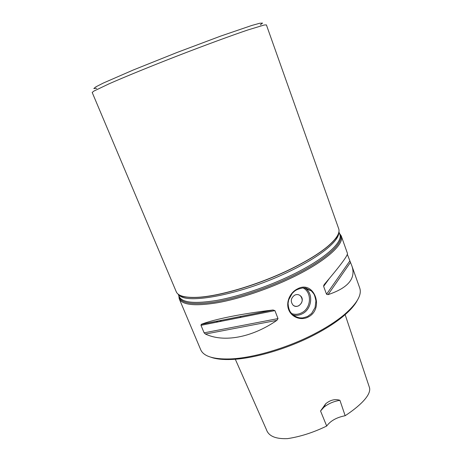 <?xml version="1.0" encoding="UTF-8"?>
<svg xmlns="http://www.w3.org/2000/svg" width="462" height="462" viewBox="0 0 462 462"><rect width="100%" height="100%" fill="white"/><g stroke="black" fill="none" stroke-linecap="round" stroke-linejoin="round"><path stroke-width="0.69" d="M241.228 316.343L239.79 317.59M344.952 314.073L369.536 387.785C371.384 395.322 358.957 406.67 345.16 415.719L339.928 400.311C335.129 398.77 330.382 399.925 325.698 403.771L320.547 410.989L326.692 426.039C313.496 432.467 300.467 436.659 287.612 438.617C275.727 439.131 268.682 436.174 266.476 429.752L235.302 359.24M320.547 410.989L324.047 407.103C328.534 403.58 333.824 401.322 339.928 400.311M345.16 415.719C336.648 417.382 330.497 420.824 326.692 426.039M357.236 300.496C354.752 305.232 350.219 310.383 343.63 315.95C335.909 322.412 326.12 328.725 314.27 334.892C287.607 348.804 253.719 358.708 231.422 359.471C222.805 359.806 215.979 359.055 210.955 357.236M219.872 321.558L221.523 320.276M338.704 228.742C340.199 232.935 336.527 238.825 327.679 246.408C318.855 253.759 306.312 261.405 290.038 269.352C258.223 284.904 217.972 296.696 196.31 297.361C184.661 297.73 177.98 295.859 176.259 291.747L92.198 92.469L93.867 91.083L109.165 83.766C125.127 76.75 150.71 66.297 178.118 55.642C205.544 45.028 231.491 35.493 248.002 29.92L264.235 25.006L266.401 24.896L338.704 228.742M339.426 233.287L341.239 235.897C344.785 243.913 326.033 261.151 292.989 277.16C268.855 288.923 239.668 298.764 217.585 302.72C195.01 306.352 182.219 305.03 179.21 298.747L178.788 295.593M347.326 254.354L351.905 265.973C356.144 278.361 348.192 287.918 328.055 294.646L326.53 294.236L323.625 286.348L324.307 284.448C340.24 265.737 347.95 255.382 347.447 253.39L341.239 235.897M276.9 320.351C251.455 337.901 223.464 342.602 205.434 334.043L204.117 332.831L200.982 325.317L201.368 324.301C213.779 319.369 241.851 313.629 272.88 310.019L274.907 310.608L278.008 318.589L276.9 320.351L205.434 334.043M308.062 317.099C300.895 320.813 291.516 317.232 288.663 309.65C285.707 302.125 290.09 292.475 297.43 288.923C314.068 279.533 324.873 308.864 308.062 317.099M351.905 265.973L359.731 288.028C362.087 294.808 356.941 303.678 344.288 314.634C336.434 321.194 326.472 327.616 314.397 333.893C287.237 348.053 252.714 358.148 230.053 358.945C213.323 359.384 203.54 356.306 200.704 349.711L179.21 298.747M216.378 322.251L217.925 320.992M307.611 316.447L311.59 313.45L315.09 307.496L315.927 300.953C315.148 296.997 314.374 294.548 313.623 293.613L311.324 290.875L305.775 288.109L302.945 287.907C299.116 288.646 296.333 289.726 294.594 291.141L292.221 293.387L288.681 299.844L288.08 303.263C288.259 306.947 289.039 309.881 290.419 312.058L292.25 314.218C297.008 318.197 300.958 317.914 301.178 317.92C301.934 317.608 300.548 318.855 307.611 316.447M294.727 295.131C296.835 294.19 298.747 294.421 300.444 295.83C305.879 300.352 297.955 310.089 292.943 305.012C290.257 301.288 290.852 297.99 294.727 295.131C296.835 294.19 298.741 294.421 300.444 295.83L300.444 295.83C303.211 299.543 302.65 302.858 298.758 305.769C296.61 306.739 294.669 306.485 292.943 305.012M96.679 88.346L93.815 88.554L95.963 86.792L103.419 83.004L133.385 69.953L176.911 52.524L220.801 36.048L251.732 25.479L259.794 23.244L262.572 23.1L260.314 24.879M337.653 235.32C335.972 238.606 332.617 242.365 327.587 246.61C318.78 253.944 306.26 261.579 290.032 269.508C258.293 285.019 218.139 296.789 196.517 297.447C189.94 297.707 184.921 297.193 181.474 295.899M338.79 232.45C339.351 240.673 320.668 256.375 290.344 270.98C243.156 294.306 184.933 305.347 178.69 294.548M338.912 231.849L339.784 234.292C343.266 242.157 324.63 259.17 291.863 275C267.943 286.636 239.033 296.396 217.175 300.352C194.82 303.996 182.161 302.737 179.204 296.575L178.199 294.19M339.53 233.593C346.182 240.835 327.777 259.055 292.406 276.155C267.244 288.409 236.636 298.521 214.374 302.102C191.684 305.272 179.868 303.205 178.915 295.894M350.375 262.537L328.055 294.646M349.722 261.111L326.53 294.236M329.002 278.927L323.625 286.348M204.117 332.831L278.008 318.589M200.982 325.317L274.907 310.608M201.368 324.301L272.88 310.019M305.012 287.988L306.167 288.883C313.75 295.039 311.376 309.604 302.131 313.871C299.197 315.315 296.211 315.702 293.174 315.026M291.591 313.548C294.877 314.726 298.169 314.512 301.467 312.907C311.29 308.46 312.329 292.29 303.02 287.901M338.571 233.206C338.721 235.447 335.06 239.917 327.587 246.61L327.679 246.408M179.366 294.958C180.763 296.714 186.481 297.545 196.517 297.447L196.31 297.361M323.712 285.383L324.85 283.812M201.224 324.37L273.233 309.99M343.63 315.95L344.288 314.634M231.422 359.471L230.053 358.945M304.989 287.988L306.167 288.883L311.336 290.887M325.687 403.782L324.047 407.103"/></g></svg>
